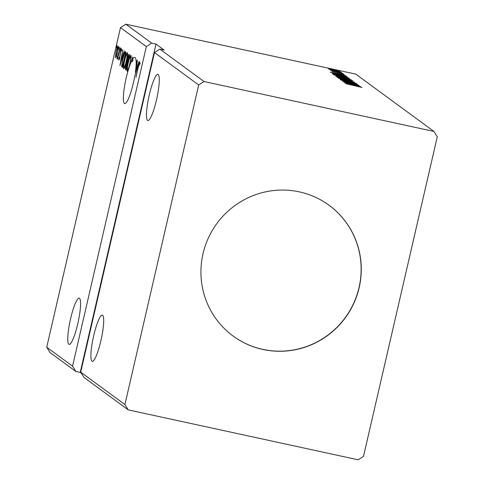 <?xml version="1.0" encoding="UTF-8"?>
<svg xmlns="http://www.w3.org/2000/svg" width="484" height="484" viewBox="0 0 484 484"><rect width="100%" height="100%" fill="white"/><g stroke="black" fill="none" stroke-linecap="round" stroke-linejoin="round"><path stroke-width="0.73" d="M158.183 74.463A23.655 4.053 -77.7 0 0 157.899 74.33A23.655 4.053 -77.7 0 0 149.108 95.711A23.655 4.053 -77.7 0 0 147.572 120.431A23.655 4.053 -77.7 0 0 147.862 120.564A23.655 4.053 -77.7 0 0 156.647 99.19A23.655 4.053 -77.7 0 0 158.183 74.463M91.984 361.221A23.655 4.053 102.3 0 1 93.521 336.495A23.655 4.053 102.3 0 1 102.312 315.12A23.655 4.053 102.3 0 1 102.596 315.253A23.655 4.053 102.3 0 1 101.059 339.98A23.655 4.053 102.3 0 1 92.269 361.354A23.655 4.053 102.3 0 1 91.984 361.221M79.479 298.301A23.655 4.053 -77.7 0 0 79.188 298.168A23.655 4.053 -77.7 0 0 70.404 319.549A23.655 4.053 -77.7 0 0 68.867 344.269A23.655 4.053 -77.7 0 0 69.151 344.402A23.655 4.053 -77.7 0 0 77.942 323.028A23.655 4.053 -77.7 0 0 79.479 298.301M132.229 59.859A23.655 4.053 102.3 0 1 134.782 57.384A23.655 4.053 102.3 0 1 135.066 57.511A23.655 4.053 102.3 0 1 136.155 63.198L137.051 60.246L136.131 64.221A23.655 4.053 102.3 0 1 135.393 72.11L137.42 60.518L136.724 65.751L137.395 66.241L138.975 61.656L134.746 76.169A23.655 4.053 102.3 0 1 124.739 103.612A23.655 4.053 102.3 0 1 124.455 103.485A23.655 4.053 102.3 0 1 124.551 86.164A23.655 4.053 102.3 0 1 131.388 61.51L132.689 57.051L132.229 59.859L133.1 60.046A23.655 4.053 102.3 0 0 132.253 61.698L131.388 61.51M299.293 191.864A81.106 79.672 126.2 0 0 208.392 237.94A81.106 79.672 126.2 0 0 233.143 336.071A81.106 79.672 126.2 0 0 262.903 349.472A81.106 79.672 126.2 0 0 353.804 303.389A81.106 79.672 126.2 0 0 329.053 205.258A81.106 79.672 126.2 0 0 299.293 191.864M233.07 336.023A81.106 79.672 126.2 0 0 262.77 349.369A81.106 79.672 126.2 0 0 353.653 303.329A81.106 79.672 126.2 0 0 328.987 205.21M204.042 81.53L198.694 84.966L154.499 52.562L80.713 372.154L84.041 377.472L128.236 409.881L358.154 459.8L363.502 456.364L437.282 136.772L433.954 131.454L204.042 81.53L159.847 49.126L154.499 52.562M198.694 84.966L124.908 404.557L80.713 372.154M129.512 54.722L125.979 70.047L125.64 69.799C125.308 69.418 125.416 68.02 125.967 65.6L126.947 62.503L127.473 58.31C128.06 55.781 128.581 54.468 129.04 54.371L129.512 54.722M125.423 51.721L125.973 52.127L122.44 67.451L121.641 66.217L122.785 58.522C123.783 54.081 124.66 51.812 125.423 51.721L125.308 51.667M116.366 56.235L115.44 57.729L116.118 51.407C116.844 48.231 117.509 46.47 118.12 46.137C118.417 47.13 118.199 49.217 117.461 52.393L116.366 56.235M120.147 47.855L117.564 59.054L117.757 57.269L117.013 58.879L116.965 58.395L120.147 47.855M121.557 50.082L121.2 50.003L120.558 51.643L119.814 57.499L118.786 60.179L118.798 58.328L119.131 57.445L119.1 58.8L119.808 56.368L120.359 51.564L121.496 48.612L121.175 51.364L121.181 49.997L122.053 50.185M139.882 63.477L139.44 63.38L138.279 67.143L135.925 77.337L138.128 66.859C138.696 64.021 139.259 62.339 139.803 61.807L139.483 65.013L139.428 63.374L140.293 63.561M72.552 366.17L46.718 347.228L50.046 352.546L75.879 371.494L72.552 366.17L146.337 46.579L120.498 27.636L46.718 347.228M119.965 65.636L122.712 49.731L122.022 54.97L122.688 55.46L124.267 50.874L119.965 65.636M120.48 49.362L120.032 50.524L120.619 47.97L120.48 49.362M116.789 46.652L116.341 47.819L116.481 46.428L116.928 45.266L116.789 46.652M119.076 48.333L118.628 49.495L119.215 46.942L119.076 48.333M126.421 61.335C125.423 65.715 124.497 68.202 123.638 68.788C123.226 67.385 123.541 64.475 124.57 60.064C125.568 55.678 126.493 53.216 127.346 52.671C127.746 54.087 127.437 56.979 126.421 61.335M129.96 63.924C128.962 68.311 128.036 70.797 127.177 71.384C126.766 69.98 127.08 67.07 128.109 62.66C129.107 58.274 130.033 55.811 130.886 55.267C131.285 56.682 130.976 59.568 129.96 63.924M124.908 404.557L128.236 409.881M338.667 71.747L341.196 72.297L338.661 71.735M340.07 72.775L342.599 73.326L340.064 72.763M330.155 72.134L344.541 74.851L340.119 74.119L346.096 75.988L330.155 72.134M333.53 74.808C333.833 74.554 336.186 74.899 340.579 75.861L349.478 78.263L342.478 77.222L333.464 74.724M344.862 82.915L359.249 85.632L354.826 84.9L355.492 85.39L360.804 86.775L344.862 82.915M356.436 83.448L340.476 79.902L356.478 83.423M337.07 77.404C337.372 77.144 339.726 77.494 344.118 78.456L353.017 80.858L346.018 79.818L337.003 77.319M337.796 70.458L336.374 70.053L337.796 70.458M159.847 49.126L164.185 50.07L156.023 44.086L151.686 43.143L125.846 24.2L120.498 27.636M433.954 131.454L355.764 74.119L125.846 24.2M335.829 76.297L345.999 78.142L351.348 79.836L335.751 76.2M354.548 82.189L340.131 79.449L350.87 81.379L338.576 78.311L354.548 82.189M361.917 87.465L345.927 83.702L361.965 87.441M358.698 85.226L343.7 82.068L353.834 83.653L342.327 81.058L357.513 84.355L347.403 82.776L358.68 85.317M347.252 76.835L332.623 73.949L332.248 73.386L338.945 74.56L347.191 77.107M331.957 71.45L343.477 73.967L331.939 71.42M341.982 72.969L330.191 70.15L341.982 72.969M328.612 69L333.718 69.757L340.101 71.493L335.061 70.743L328.569 68.94M156.023 44.086L80.217 372.432L81.457 373.339M80.217 372.432L75.879 371.494M146.337 46.579L151.686 43.143M342.418 77.9L342.497 77.573M337.251 76.781L342.406 77.803L339.254 76.847L337.306 76.787M343.84 78.208L349.605 79.364L343.755 77.9M344.293 78.59L338.619 77.736L345.83 79.678L351.463 80.525L344.293 78.59M351.451 80.852L351.463 80.525M354.736 85.305L354.826 84.9M353.35 84.621L348.504 83.702L353.35 84.621M340.754 75.994L335.079 75.141L342.291 77.083L347.923 77.93L340.754 75.994M347.911 78.257L347.923 77.93M333.996 74.149L346.066 76.768L339.121 74.693L333.779 73.768L333.978 74.24M333.779 73.768L333.845 74.209M340.028 74.524L340.119 74.119M338.643 73.84L333.803 72.921L338.643 73.84M329.852 69.454L329.949 69.03M333.912 69.896L329.979 69.291L338.739 71.196L333.912 69.896M139.858 63.767L139.513 63.688M122.385 56.743L122.621 55.412M121.738 56.598L120.806 61.934L122.246 56.973L121.738 56.598L122.549 56.773M119.451 58.873L119.112 58.8M120.51 49.211L120.171 49.138M117.328 58.473L116.965 58.395M116.819 46.5L116.481 46.428M116.148 56.791L116.172 56.446M118.144 47.583L118.284 47.232M118.259 47.614L117.8 47.511C117.34 47.819 116.838 49.156 116.299 51.534L115.761 56.35L116.662 56.555M116.281 56.465L115.821 56.368M117.479 52.296L117.763 47.499L118.628 47.686M115.761 56.35C116.233 56.005 116.735 54.638 117.279 52.248M119.106 48.182L118.768 48.11M122.579 66.834L122.506 66.405L121.641 66.217M122.506 66.405L125.429 53.567L124.654 53.452L122.966 58.661L122.071 64.838L122.5 65.655M125.174 53.343L125.828 52.018M125.658 53.512L124.654 53.452M124.279 68.171L124.291 67.288M127.201 54.281L127.564 53.47M127.552 54.371L126.99 54.25C126.306 54.674 125.556 56.658 124.751 60.204C123.934 63.7 123.68 66.036 123.995 67.215L124.908 67.421M124.648 67.355L124.085 67.234M126.439 61.25L126.233 61.202C127.05 57.723 127.298 55.406 126.99 54.25L127.8 54.414M123.995 67.215C124.69 66.731 125.435 64.729 126.233 61.202M126.36 68.389L127.11 63.319L127.976 63.507M127.679 62.666L126.947 62.503M127.788 62.2L127.794 61.885M129.022 56.035L129.464 54.94M127.504 63.428L127.195 63.362C126.929 63.144 126.578 63.93 126.161 65.709L126.155 68.341M129.198 56.102L128.762 56.005C128.472 55.763 128.109 56.58 127.655 58.443L127.31 61.395L127.655 61.855L128.968 56.162L128.671 55.962L129.537 56.15M127.818 70.767L127.83 69.884M130.74 56.876L131.103 56.065M131.091 56.967L130.529 56.846C129.845 57.269 129.095 59.254 128.29 62.793C127.473 66.296 127.219 68.631 127.534 69.811L128.448 70.017M128.187 69.95L127.625 69.829M129.978 63.846L129.773 63.797C130.589 60.319 130.837 58.001 130.529 56.846L131.339 57.009M127.534 69.811C128.23 69.327 128.974 67.318 129.773 63.797M132.253 61.698L132.755 59.974M137.093 67.524L137.323 66.193M136.44 67.385L135.514 72.715L136.954 67.76L136.44 67.385L137.256 67.56M120.22 55.152L119.893 55.079M122.476 67.276L122.077 67.185M126.015 69.877L125.64 69.799M333.67 73.822L333.464 74.699M119.1 58.8L119.972 58.987M125.005 53.307L125.87 53.494"/></g></svg>
